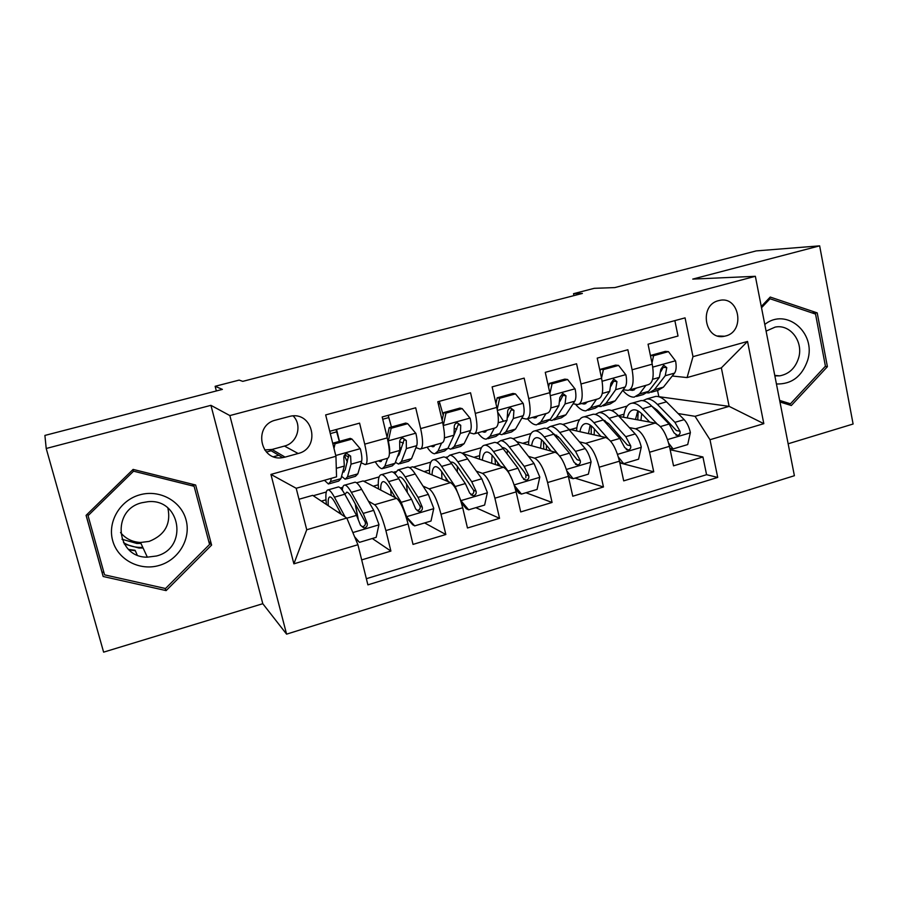 <?xml version="1.0" encoding="UTF-8"?>
<svg xmlns="http://www.w3.org/2000/svg" width="898" height="898" viewBox="0 0 898 898"><rect width="100%" height="100%" fill="white"/><g stroke="black" fill="none" stroke-linecap="round" stroke-linejoin="round"><path stroke-width="1.35" d="M718.58 300.65C698.599 305.084 704.672 341.027 724.495 336.234L725.651 335.964C745.722 331.351 739.245 295.184 719.208 300.504L718.58 300.65M134.992 550.283L128.582 549.385M788.141 443.78L853.1 424.013L819.65 245.85L756.161 250.912L614.804 287.584L594.24 288.325L573.519 293.68L573.945 295.622M286.585 634.145L794.393 475.716L755.364 276.303L229.854 415.572L286.585 634.145L262.788 603.703L210.929 405.335L46.213 448.484L103.618 652.15L262.788 603.703M46.213 448.484L44.9 435.429L222.401 389.384L215.138 386.297L216.351 390.956M674.858 320.631L678.024 336.02L648.053 344.215L652.24 364.184L632.102 369.785C634.235 382.077 632.922 388.935 628.162 390.361L623.178 389.777M632.102 369.785L627.859 349.749L597.226 358.122L601.57 378.271L580.995 383.996C583.262 396.4 582.218 403.247 577.863 404.571L573.07 403.808M580.995 383.996L576.572 363.769L545.266 372.344L549.778 392.684L528.731 398.532C531.145 411.037 530.392 417.884 526.464 419.085L521.85 418.142M528.731 398.532L524.151 378.114L492.126 386.881L496.819 407.411L475.3 413.394C477.859 426 477.399 432.847 473.92 433.914L469.486 432.746M475.3 413.394L470.541 392.785L437.786 401.743L442.658 422.475L420.646 428.593C423.362 441.311 423.216 448.147 420.197 449.09L415.942 447.631M420.646 428.593L415.695 407.782L382.189 416.953L387.251 437.887C390.069 450.673 390.114 457.497 387.386 458.35L365.946 464.401M361.681 559.892L390.899 551.08L372.311 538.519M356.562 482.81L363.14 480.935L396.602 498.345C400.564 501.578 404.392 510.131 408.085 523.983L413.024 544.401L445.835 534.512L424.631 522.928M409.578 467.667L412.586 466.814L450.616 482.63C455.05 485.672 459.091 494.046 462.706 507.752L467.465 527.99L499.546 518.314L475.839 507.673M462.571 453.49L503.441 467.252C508.335 470.114 512.567 478.32 516.125 491.891L520.705 511.927L552.079 502.465L525.981 492.744M516.81 441.681L555.121 452.199C560.453 454.893 564.864 462.953 568.355 476.367L572.767 496.224L603.456 486.974L575.079 478.118M569.04 476.221L568.266 475.985M568.659 429.165L605.69 437.483C611.448 439.998 616.028 447.911 619.452 461.19L623.695 480.868L653.733 471.809L619.822 462.908M508.908 415.246L507.841 415.011M456.779 429.143L454.422 428.469M403.415 443.096L399.632 441.726M215.138 386.297L239.137 380.101L242.774 381.358L582.387 293.433L573.519 293.68M271.162 450.751L266.414 452.053M285.07 457.116L298.147 453.501C321.114 448.169 313.144 410.824 290.076 416.279L275.652 420.096C252.91 425.192 259.937 461.976 282.702 457.61L285.07 457.116L272.038 449.46L284.464 446.059C297.384 443.028 302.536 425.124 293.152 415.931M687.082 377.575L692.998 356.663L685.062 317.87L325.671 414.921L335.942 456.274L336.548 476.849L296.194 488.276L306.734 529.764L346.808 518.056L357.92 544.727L367.888 584.856L717.715 477.433L709.992 439.717L695.052 416.313L729.12 406.356L721.352 367.866L687.082 377.575L672.243 376.015M692.998 356.663L747.54 341.442L763.816 423.665L709.992 439.717M357.92 544.727L293.882 563.832L270.938 474.413L335.942 456.274M605.824 422.891L608.44 423.407M629.33 427.571L635.515 428.795C641.509 431.22 646.201 439.032 649.58 452.244L653.733 471.809M619.081 416.448L655.181 423.07L635.515 428.795M556.412 436.226L558.466 436.731M579.446 441.838L585.597 443.331C591.187 445.924 595.7 453.883 599.146 467.218L603.456 486.974M528.462 456.364L534.579 458.182C539.743 460.943 544.087 469.059 547.6 482.54L552.079 502.465M496.628 442.815L497.346 442.613M476.344 471.124L482.451 473.358C487.165 476.288 491.318 484.572 494.899 498.188L499.546 518.314M445.509 457.419L446.98 456.992M394.2 473.01L394.929 473.336M423.025 486.087L429.154 488.871C433.408 491.992 437.36 500.433 441.008 514.206L445.835 534.512M393.268 472.326L395.535 471.686M329.734 431.298L359.582 423.138L364.723 444.151C367.608 456.981 367.787 463.795 365.262 464.603L361.164 462.773M348.716 456.936L344.608 455.017M368.449 501.185L374.657 504.743C378.417 508.055 382.155 516.664 385.882 530.583L390.899 551.08M366.362 578.705L706.58 474.694L702.932 456.97L670.166 449.73M655.181 423.07C661.332 425.439 666.091 433.184 669.448 446.34L673.534 465.838L702.932 456.97M298.989 499.254L312.684 495.348L346.808 518.056M210.929 405.335L229.854 415.572M819.65 245.85L692.74 279.098L755.364 276.303M658.38 396.624L729.12 406.356L763.816 423.665M658.818 396.501L657.549 390.473M655.349 409.858L657.257 410.173M678.147 413.563L695.052 416.313M313.256 495.73L326.277 492.003M340.376 487.984L342.778 487.288M363.813 481.283L379.113 476.917M413.349 467.128L430.827 462.133M462.111 453.198L481.451 447.675M512.971 438.673L531.032 433.51M562.754 424.451L579.592 419.635M611.516 410.521L627.174 406.042M339.511 441.356L336.559 429.435M358.134 518.651L355.529 506.012M321.361 501.129L325.974 499.804M389.227 419.299L388.262 415.291M373.287 486.211L378.271 484.774M424.114 471.607L429.48 470.069M421.016 448.854L441.827 442.983C445.038 441.984 445.318 435.148 442.658 422.475M473.908 457.306L479.622 455.668M474.862 433.655L495.079 427.942C498.738 426.819 499.322 419.972 496.819 407.411M522.681 443.298L528.731 441.558M545.984 413.574L540.854 421.925L536.6 424.844C533.861 424.922 530.83 422.902 527.508 418.794L547.163 413.237C551.26 411.991 552.135 405.144 549.778 392.684M570.477 429.57L576.853 427.74M579.042 404.235L598.113 398.847C602.637 397.488 603.782 390.63 601.57 378.271M618.475 415.785L623.998 414.203M706.58 474.694L717.715 477.433M629.442 390.001L647.986 384.771C652.902 383.3 654.316 376.43 652.24 364.184M296.194 488.276L270.938 474.413M306.734 529.764L293.882 563.832M747.54 341.442L721.352 367.866M264.652 449.932L272.038 449.46M166.13 590.603L211.602 545.086L195.652 485.021L133.117 469.407L86.085 515.362L103.169 576.494L166.13 590.603L165.097 588.426M779.958 401.99L791.318 405.514L827.406 366.687L817.214 312.886L770.226 297.058L761.268 306.499M86.141 515.317L101.979 572.026L103.899 572.464M194.058 486.222L193.598 484.505M101.979 572.026L103.169 576.494M208.729 541.292L211.602 545.086M811.904 312.863L817.214 312.886M825.116 366.519L827.406 366.687M331.34 478.32L330.52 481.62L328.421 484.011L324.436 480.273M351.982 439.088L350.254 438.381L333.371 443.051L335.01 443.78L351.982 439.088L360.412 448.933C361.782 454.826 362.197 458.912 361.647 461.179L357.831 473.875L355.44 476.333L346.314 478.926M339.309 441.412L336.043 429.581M347.369 461.954L344.327 455.432M335.01 443.78L334 448.45M333.035 444.589L333.371 443.051M341.566 476.299L345.202 479.24L347.492 476.804L351.039 464.165L350.613 456.105L347.021 453.613C344.72 454.253 343.665 455.713 343.844 458.002L344.316 466.051L340.937 478.668L338.714 481.081L329.454 483.719M350.613 456.105L348.716 455.23L345.169 470.036L342.733 471.978M354.609 536.791L359.481 542.336L376.172 537.363L378.967 524.544L373.725 510.345L361.658 489.376C358.976 484.774 356.787 482.383 355.092 482.192L353.969 482.507M355.17 503.632L358.167 518.786M345.113 516.922L334.415 497.2C331.856 492.531 329.813 490.084 328.264 489.848C325.873 489.881 325.267 494.776 326.445 504.496M341.42 514.464L335.291 503.116C333.158 499.198 331.429 497.133 330.138 496.931C328.466 496.875 327.849 499.804 328.286 505.731M359.481 542.336L355.204 538.216M337.446 487.221L338.49 486.929C340.095 487.154 342.205 489.578 344.798 494.214L356.54 515.362L360.513 525.319L364.004 527.934C366.552 527.463 367.619 525.936 367.203 523.343L363.207 513.42L351.343 492.34C348.705 487.715 346.572 485.302 344.933 485.088C343.451 484.987 342.576 486.705 342.306 490.229M344.899 494.405L346.796 492.149C348.166 492.329 349.962 494.36 352.162 498.255L365.228 522.075C365.856 524.623 364.857 526.183 362.22 526.756L364.004 527.934M339.264 510.479L339.77 513.375M278.762 455.275L273.576 456.7M140.975 543.425L136.866 543.481L122.005 539.238M139.987 494.787C120.186 500.074 107.266 521.727 112.699 540.719C117.851 559.791 139.785 571.263 159.227 565.426C178.747 559.881 191.218 538.665 186.054 519.942C181.194 501.129 159.709 489.219 139.987 494.787M141.94 502.723C111.06 509.783 115.999 557.804 147.339 557.164L156.454 556.008C188.501 548.263 180.846 498.177 147.923 501.701L141.94 502.723M120.534 532.525C125.641 538.733 132.309 542.044 140.526 542.471L149.113 541.415C164.895 535.107 171.148 523.972 167.881 507.976M209.571 544.446L165.513 588.516L104.572 574.843L88.049 515.665L133.555 471.181L194.103 486.278L209.571 544.446M87.577 513.903L88.049 515.665M132.702 469.811L133.555 471.181M192.161 484.145L194.103 486.278M137.158 554.998L135.34 550.732L129.099 549.879M776.433 383.985C791.598 384.344 801.993 376.486 807.605 360.412C816.608 332.978 786.266 306.993 764.793 324.481M774.851 375.892L779.722 375.847C789.028 374.073 795.314 368.169 798.569 358.122C803.721 341.779 790.319 323.83 775.131 327.108L766.095 331.115M761.515 307.756L770.035 298.765L815.541 314.076L825.419 366.182L790.465 403.786L779.655 400.418M782.528 402.787L790.465 403.786M768.587 298.787L770.035 298.765M399.924 463.694L408.601 461.224L411.553 458.62L416.728 445.677C417.491 443.376 417.222 439.29 415.92 433.453L407.714 423.676L391.135 428.267L388.318 441.143C389.609 446.755 389.968 450.751 389.418 453.142M382.38 459.765L380.236 461.662L378.473 460.865M387.599 458.35L384.838 466.208L382.166 468.734C380.269 468.554 377.968 466.23 375.274 461.774M391.427 427.01L388.205 415.303M401.125 449.269L400.16 447.732M407.714 423.676L405.716 423.07L389.216 427.628L391.135 428.267M387.105 437.292L389.216 427.628M395.389 462.324L398.589 464.075L401.44 461.493L406.356 448.596L406.289 440.536L402.787 438.044C400.564 438.684 399.531 440.132 399.677 442.377L399.79 450.448L395.03 463.312L392.246 465.871L383.435 468.374M406.289 440.536L404.089 439.751L399.06 454.826L397.399 456.902M435.429 444.779L432.847 446.789L430.849 446.082M441.58 443.051L437.977 451.122L434.755 453.793C432.555 453.692 430.007 451.481 427.1 447.137M462.201 408.624L459.944 408.096L443.803 412.552L445.992 413.102L462.201 408.624L470.182 418.322C471.416 424.114 471.551 428.178 470.574 430.524L464.109 443.702L460.629 446.441L452.379 448.787M443.219 415.224L439.268 401.339M445.992 413.102L443.298 425.416M442.119 420.208L443.803 412.552M447.99 448.181L450.83 449.225L454.22 446.519L460.438 433.375L460.73 425.304L457.306 422.823C455.151 423.463 454.141 424.889 454.253 427.111L454.018 435.182L447.945 448.293L444.611 450.987L436.237 453.367M460.73 425.304L458.227 424.619L454.186 434.722M487.345 430.131L484.348 432.241L482.114 431.601M494.349 428.144L489.971 436.372L486.222 439.167C483.741 439.156 480.946 437.045 477.826 432.814M515.486 393.896L512.96 393.447L497.178 397.814L499.625 398.274L515.486 393.896L523.242 403.516C524.421 409.264 524.421 413.327 523.242 415.695L515.542 429.109L511.546 431.972L503.711 434.194M503.509 421.252L497.761 412.283M499.625 398.274L497.211 409.252M495.932 403.516L497.178 397.814M499.423 434.093L501.948 434.699L505.855 431.859L513.33 418.49L513.948 410.408L510.625 407.939C508.537 408.579 507.538 409.993 507.628 412.182L507.044 420.253L499.726 433.599L495.876 436.428L487.917 438.684M513.948 410.408L511.175 409.825L507.785 417.301M538.149 415.785L534.748 417.997L532.289 417.435M567.592 379.495L564.831 379.124L549.385 383.39L552.079 383.783L567.592 379.495L575.135 389.047C576.258 394.738 576.134 398.791 574.776 401.193L565.886 414.82L561.396 417.806L553.965 419.916M552.079 383.783L549.946 393.459M548.555 387.173L549.385 383.39M549.733 420.141L552.001 420.466L556.401 417.514L565.067 403.932L566.009 395.85L562.765 393.38L559.824 397.578L558.915 405.66L550.395 419.22L546.051 422.161L538.497 424.305M566.009 395.85L562.967 395.344L559.948 401.384M405.829 516.002L414.685 525.891L431.006 521.031L433.779 508.347L428.357 494.383L415.235 473.987C412.328 469.508 409.87 467.229 407.883 467.128L406.547 467.51M406.513 483.91L407.344 492.519M406.536 516.395L401.193 502.319L388.598 481.642C385.803 477.107 383.48 474.761 381.628 474.615C378.81 474.784 377.766 479.554 378.507 488.927M395.502 497.784L389.294 487.535C386.959 483.719 385.006 481.755 383.457 481.631C381.515 481.665 380.595 484.471 380.685 490.061M414.685 525.891L412.665 524.746L406.222 517.237M390.372 472.124L391.64 471.764C393.537 471.888 395.917 474.211 398.757 478.724L411.553 499.288L415.729 509.054L419.22 511.658C421.678 511.164 422.689 509.649 422.273 507.134L418.064 497.391L405.144 476.883C402.282 472.393 399.879 470.081 397.937 469.968L394.851 473.605M398.151 477.781L399.756 476.95C401.384 477.051 403.404 478.993 405.795 482.776L419.983 505.967C420.646 508.448 419.703 509.974 417.166 510.569L419.22 511.658M390.619 489.724L391.236 495.561M460.629 500.343L468.666 509.806L484.628 505.058L487.378 492.508L481.777 478.769L467.667 458.923C464.535 454.579 461.819 452.401 459.54 452.379L458.002 452.817M457.396 466.432L457.306 471.921M460.73 500.388L455.219 486.536L441.591 466.41C438.572 462.01 435.99 459.776 433.846 459.72C430.625 460.001 429.188 464.715 429.536 473.863M448.484 481.743L442.13 472.303C439.605 468.588 437.438 466.702 435.642 466.657C433.442 466.78 432.241 469.519 432.039 474.896M468.666 509.806L466.388 508.762L461.404 502.846M442.175 457.34L443.646 456.925C445.835 456.959 448.472 459.17 451.537 463.559L465.344 483.573L469.71 493.159L473.201 495.73C475.57 495.225 476.535 493.743 476.108 491.273L471.719 481.71L457.789 461.763C454.702 457.396 452.042 455.185 449.808 455.163L446.463 457.991M445.924 477.927L446.362 480.857M450.628 462.29L451.593 462.088C453.456 462.111 455.69 463.963 458.272 467.645L473.538 490.218C474.223 492.632 473.336 494.136 470.878 494.742L473.201 495.73M441.693 471.663L441.906 479.004M514.363 485.481L521.457 494.08L537.071 489.432L539.799 477.029L534.041 463.503L518.965 444.196C515.62 439.964 512.668 437.876 510.12 437.955L508.38 438.449M507.516 450.358L507.022 453.793M512.489 480.307L508.055 471.091L493.451 451.526C490.207 447.226 487.378 445.105 484.965 445.127C481.35 445.531 479.532 450.224 479.532 459.204M500.377 466.219L493.833 457.385C491.116 453.771 488.748 451.975 486.727 452.008C484.269 452.199 482.81 454.916 482.338 460.146M521.457 494.08L518.932 493.125L515.34 488.781M492.879 442.871L494.562 442.388C497.021 442.344 499.894 444.454 503.183 448.731L517.955 468.195L522.501 477.613L525.97 480.161C528.271 479.644 529.203 478.174 528.765 475.772L524.196 466.376L509.301 446.968C506.001 442.714 503.093 440.615 500.59 440.671L497.077 443.017M494.955 458.9L495.494 464.569M497.885 465.377L497.66 462.549M502.24 447.53L502.341 447.53C504.429 447.473 506.865 449.247 509.637 452.828L524.488 472.303L525.925 474.817L525.846 477.714M492.07 455.23L491.689 463.289M566.964 471.102L573.104 478.701L588.381 474.155L591.086 461.875C589.717 456.218 587.741 451.784 585.159 448.562L569.186 429.772C565.639 425.652 562.451 423.665 559.645 423.822L557.714 424.372M556.738 435.171L556.176 437.158M561.385 458.395L544.21 436.944C540.764 432.769 537.689 430.737 535.017 430.849C531.01 431.366 528.855 436.046 528.518 444.903M551.181 451.122L544.435 442.793C541.539 439.268 538.98 437.562 536.735 437.663C534.041 437.932 532.334 440.626 531.627 445.756M573.104 478.701L570.331 477.837L568.03 474.986M542.538 428.705L544.401 428.166C547.129 428.043 550.238 430.052 553.729 434.205L569.433 453.153L574.148 462.403L577.594 464.928C579.827 464.401 580.714 462.964 580.265 460.607L575.528 451.38L559.723 432.488C556.21 428.346 553.078 426.348 550.317 426.483L546.68 428.514M543.481 441.67L543.784 449.09M546.444 449.819L546.377 445.184M552.966 433.319L559.903 438.325L577.167 459.742L580.265 460.607M541.584 439.807L540.551 448.203M587.887 401.743L584.104 404.044L581.433 403.561M596.508 399.307L590.66 407.793L585.934 410.835C582.723 410.981 579.232 408.792 575.483 404.235M618.565 365.407L615.568 365.116L600.459 369.291L603.389 369.594L618.565 365.407L625.917 374.881C626.972 380.528 626.725 384.569 625.188 387.004L615.175 400.834L610.213 403.932L603.164 405.93M603.389 369.594L601.525 378.047M600.044 371.188L600.459 369.291M598.966 406.379L601.02 406.547L605.892 403.471L615.691 389.676L616.937 381.594L613.783 379.147L610.887 383.289L609.675 391.371L600.01 405.133L595.183 408.197L588.022 410.24M616.937 381.594L613.648 381.19L610.966 386.174M618.408 457.06L623.627 463.649L638.579 459.192L641.273 447.047C639.937 441.446 637.917 437.079 635.189 433.936L618.352 415.651C614.602 411.643 611.201 409.746 608.148 409.982L606.038 410.577M605.039 420.59L604.623 421.555M608.013 438.617L593.904 422.677C590.244 418.614 586.955 416.672 584.026 416.863C579.659 417.491 577.167 422.172 576.527 430.928M600.93 436.417L593.971 428.503C590.918 425.08 588.156 423.441 585.698 423.609C582.791 423.957 580.86 426.651 579.917 431.691M623.627 463.649L620.641 462.863L619.508 461.437M591.165 414.82L593.219 414.236C596.205 414.034 599.538 415.954 603.22 419.995L619.8 438.437L624.682 447.53L628.106 450.021C630.261 449.494 631.114 448.068 630.665 445.767L625.771 436.697L609.091 418.311C605.375 414.281 602.019 412.373 599.011 412.586L595.273 414.416M591.277 425.877L591.198 434.228M594.117 434.879L594.42 429.008M602.827 419.557L609.125 424.125L627.32 444.993L630.665 445.767M590.166 425.046L588.482 433.611M636.581 387.992L632.439 390.383L629.565 389.968M645.954 385.343L639.432 393.953L634.246 397.107C630.643 397.343 626.815 395.098 622.741 390.372M668.438 351.623L665.227 351.399L650.444 355.485L653.587 355.72L668.438 351.623L675.599 361.03C676.598 366.631 676.25 370.649 674.533 373.119L663.431 387.139L658.021 390.338L651.342 392.246M653.587 355.72L651.982 362.972M647.155 392.853L649.018 392.897L654.339 389.71L665.238 375.734L666.776 367.652L663.712 365.217L660.849 369.314L659.345 377.396L648.581 391.348L643.305 394.525L636.514 396.456M666.776 367.652L663.24 367.327L660.894 371.491M668.729 443.309L673.085 448.921L687.711 444.566L690.382 432.544C689.092 426.988 687.015 422.689 684.164 419.635L666.496 401.821C662.567 397.915 658.952 396.119 655.663 396.422L653.374 397.073M656.865 423.676L642.553 408.702C638.714 404.74 635.2 402.899 632.024 403.168C627.32 403.898 624.503 408.59 623.582 417.267M649.658 422.06L642.485 414.506C639.264 411.172 636.334 409.623 633.674 409.847C630.531 410.263 628.387 412.957 627.231 417.94M673.085 448.921L669.829 448.169M638.804 401.226L641.037 400.598C644.259 400.317 647.806 402.147 651.679 406.076L669.1 424.036L674.129 432.959L677.53 435.44C679.629 434.901 680.448 433.51 679.999 431.242L674.937 422.329L657.426 404.426C653.531 400.508 649.95 398.69 646.706 398.97L642.901 400.654M638.242 411.037L637.726 419.871M640.903 420.455L641.711 413.731M651.825 406.222L657.314 410.229L676.407 430.557L679.999 431.242M637.827 410.813L635.481 419.456M605.69 437.483L585.597 443.331M555.121 452.199L534.579 458.182M503.441 467.252L482.451 473.358M450.616 482.63L429.154 488.871M396.602 498.345L374.657 504.743M408.085 523.983L385.882 530.583M669.448 446.34L649.58 452.244M619.452 461.19L599.146 467.218M568.355 476.367L547.6 482.54M516.125 491.891L494.899 498.188M462.706 507.752L441.008 514.206M387.251 437.887L364.723 444.151M284.464 446.059L298.147 453.501M360.199 448.686L335.751 455.499M330.307 433.611L336.649 431.871M340.937 478.668L330.52 481.62M357.831 473.875L347.492 476.804M344.316 466.051L336.301 468.318M361.647 461.179L351.039 464.165M352.847 532.559L378.9 524.859M351.343 492.34L361.658 489.376M334.415 497.2L344.798 494.214M363.207 513.42L373.725 510.345M346.864 518.191L356.54 515.362M365.228 522.075L367.203 523.343M124.294 544.031L138.898 548.038L143.096 548.005M142.804 547.376C135.823 547.746 129.391 546.164 123.497 542.639M415.718 433.206L388.396 440.828M382.739 419.243L388.8 417.581M395.03 463.312L384.838 466.208M411.553 458.62L401.44 461.493M399.79 450.448L389.418 453.367M416.728 445.677L406.356 448.596M469.98 418.075L443.309 425.517M438.314 404.01L439.852 403.584M447.945 448.293L437.977 451.122M464.109 443.702L454.22 446.519M454.018 435.182L444.431 437.876M470.574 430.524L460.438 433.375M523.051 403.281L497.436 410.42M499.726 433.599L489.971 436.372M515.542 429.109L505.855 431.859M507.044 420.253L498.21 422.745M523.242 415.695L513.33 418.49M574.956 388.812L550.362 395.659M550.395 419.22L540.854 421.925M565.886 414.82L556.401 417.514M558.915 405.66L550.811 407.939M574.776 401.193L565.067 403.932M406.738 516.642L433.712 508.661M405.144 476.883L415.235 473.987M388.598 481.642L398.757 478.724M418.064 497.391L428.357 494.383M401.193 502.319L411.553 499.288M419.983 505.967L422.273 507.134M460.932 500.624L487.311 492.822M457.789 461.763L467.667 458.923M441.591 466.41L451.537 463.559M471.719 481.71L481.777 478.769M455.219 486.536L465.344 483.573M473.538 490.218L476.108 491.273M514.172 484.898L539.732 477.332M509.301 446.968L518.965 444.196M493.451 451.526L503.183 448.731M524.196 466.376L534.041 463.503M508.055 471.091L517.955 468.195M525.925 474.817L528.765 475.772M566.425 469.452L591.019 462.178M559.723 432.488L569.186 429.772M544.21 436.944L553.729 434.205M575.528 451.38L585.159 448.562M559.735 455.993L569.433 453.153M625.726 374.646L602.131 381.235M600.01 405.133L590.66 407.793M615.175 400.834L605.892 403.471M609.675 391.371L602.255 393.459M625.188 387.004L615.691 389.676M617.543 454.343L641.206 447.35M609.091 418.311L618.352 415.651M593.904 422.677L603.22 419.995M625.771 436.697L635.189 433.936M610.618 441.12L619.8 438.437M675.419 360.794L652.767 367.114M648.581 391.348L639.432 393.953M663.431 387.139L654.339 389.71M659.345 377.396L652.599 379.293M674.533 373.119L665.238 375.734M667.562 439.571L690.315 432.847M657.426 404.426L666.496 401.821M642.553 408.702L651.679 406.076M674.937 422.329L684.164 419.635M660.412 426.572L669.1 424.036M717.828 335.964L724.495 336.234M269.782 449.932L282.702 457.61M343.249 472.112L344.181 471.854M355.092 482.192L344.933 485.088M338.49 486.929L328.264 489.848M140.526 542.471L147.339 557.164M774.761 375.398L779.722 375.847M380.236 461.662L381.291 461.37M432.847 446.789L434.082 446.441M484.348 432.241L485.762 431.837M534.748 417.997L536.331 417.548M407.883 467.128L397.937 469.968M391.64 471.764L381.628 474.615M459.54 452.379L449.808 455.163M443.646 456.925L433.846 459.72M510.12 437.955L500.59 440.671M494.562 442.388L484.965 445.127M523.613 479.341L525.97 480.161M559.645 423.822L550.317 426.483M544.401 428.166L535.017 430.849M575.517 464.333L577.594 464.928M584.104 404.044L585.844 403.55M608.148 409.982L599.011 412.586M593.219 414.236L584.026 416.863M626.265 449.584L628.106 450.021M632.439 390.383L634.336 389.844M655.663 396.422L646.706 398.97M641.037 400.598L632.024 403.168M675.891 435.115L677.53 435.44"/></g></svg>
